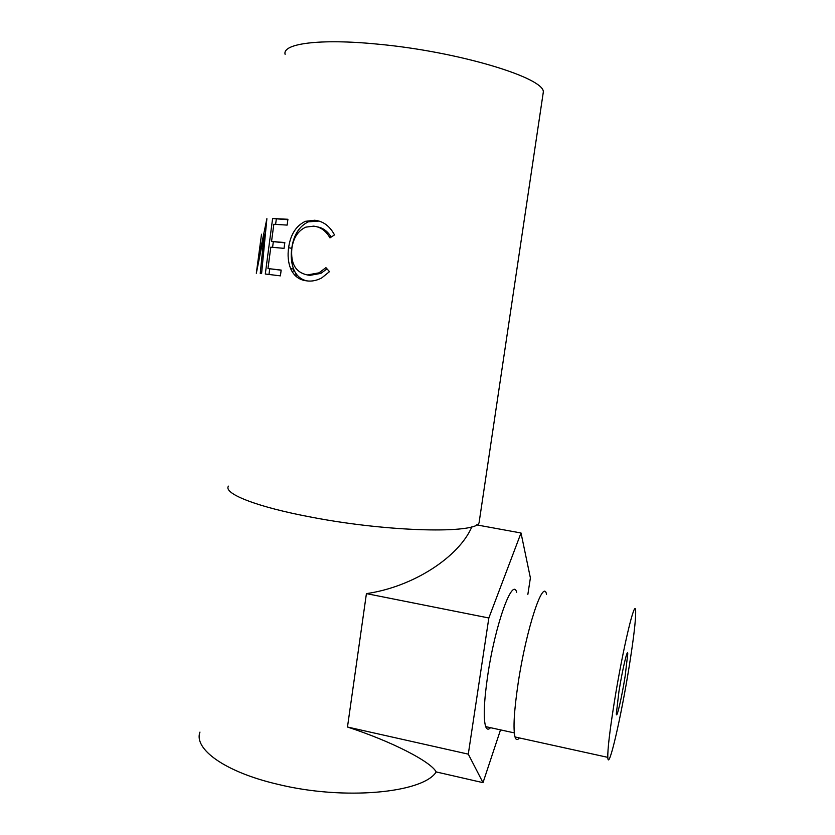 <?xml version="1.0" encoding="UTF-8"?>
<svg xmlns="http://www.w3.org/2000/svg" width="835" height="835" viewBox="0 0 835 835"><rect width="100%" height="100%" fill="white"/><g stroke="black" fill="none" stroke-linecap="round" stroke-linejoin="round"><path stroke-width="1.25" d="M618.944 691.453C622.451 669.367 627.669 647.386 627.763 653.868L625.123 676.319C621.772 697.496 616.512 720.146 616.324 713.779L618.944 691.453M629.214 666.309C621.282 716.315 608.402 772.625 607.807 757.355C607.577 749.433 609.696 731.387 614.142 703.227C622.931 647.856 635.571 595.491 635.665 611.45C635.811 620.144 633.661 638.441 629.214 666.309M519.38 737.931C517.429 740.384 515.967 740.06 515.018 736.971C513.024 728.798 514.068 710.835 518.159 683.093C526.311 628.578 543.23 577.966 546.528 594.259M490.531 727.692C488.433 729.936 486.815 729.581 485.678 726.627C483.256 718.768 483.924 701.755 487.703 675.578C495.218 624.267 512.554 576.703 516.667 592.255M294.014 270.029L292.427 272.147M294.588 274.986L295.84 273.369M260.144 244.749L256.324 273.254L264.204 234.092L260.249 273.494L261.585 273.619L266.887 218.666L257.618 263.62L261.522 234.228M272.617 218.53L287.918 219.271L287.146 225.095L273.817 224.291L271.552 241.461L284.829 242.547L284.057 248.35L270.801 247.17L267.972 268.546L281.165 270.081L280.403 275.863L265.3 274.016L272.617 218.53L287.866 219.688M334.501 234.896L329.971 237.881C325.921 230.784 320.473 226.87 313.626 226.149L305.84 227.13C298.053 230.669 293.388 237.787 291.853 248.486C290.517 263.651 295.673 272.471 307.343 274.945L318.991 272.847L325.921 267.649L329.491 271.646L321.705 277.94C316.58 280.633 311.538 281.604 306.57 280.831C299.139 279.986 293.816 275.894 290.601 268.557C288.169 262.315 287.511 255.385 288.607 247.745C290.423 234.645 296.007 225.826 305.38 221.317L314.68 220.242C323.124 221.118 329.731 226.003 334.501 234.896M228.466 486.137C223.029 493.558 257.023 507.127 312.52 517.387C389.788 532.198 476.576 533.815 479.081 522.689L479.447 520.205M285.121 54.348C281.906 43.66 319.523 38.379 377.545 44.13C458.551 51.52 544.639 77.916 543.324 92.017L542.865 95.106M199.972 732.097C193.511 748.87 224.688 771.884 277.147 784.148C343.874 800.744 423.157 793 436.204 771.937M500.52 729.873L483.006 782.656L436.173 771.926C430.985 761.812 392.732 741.804 347.475 727.014L366.419 593.622C413.649 586.859 459.25 556.569 471.869 526.77M331.192 237.067C327.55 231.212 322.926 227.819 317.31 226.89M307.729 274.976L309.827 275.373L320.838 273.4L327.007 268.87M307.343 274.945L309.827 275.373M307.071 280.894C300.809 279.589 296.321 275.644 293.607 269.068C291.279 262.848 290.663 255.938 291.759 248.319C293.586 235.136 299.107 226.316 308.313 221.849L318.886 221.066M290.601 268.557L293.607 269.068M288.607 247.745L291.759 248.319M314.68 220.242L317.164 220.826M271.552 241.461L284.787 242.828M267.972 268.546L281.155 270.206M268.995 274.444L269.736 268.828M272.586 247.306L273.316 241.753M275.613 224.364L276.302 219.188M265.342 234.28L264.204 234.092M296.195 276.531L297.208 275.174M483.006 782.656L468.289 754.151L488.84 617.984L521.019 532.991L530.392 577.914L527.856 594.416M347.475 727.014L468.289 754.151M366.419 593.622L488.84 617.984M476.597 524.881L521.019 532.991M627.763 653.868L626.939 653.701M607.807 757.355L515.018 736.971M514.297 732.89L485.678 726.627M479.081 522.689L543.324 92.017M320.838 273.4L318.991 272.847M308.313 221.849L305.38 221.317"/></g></svg>
